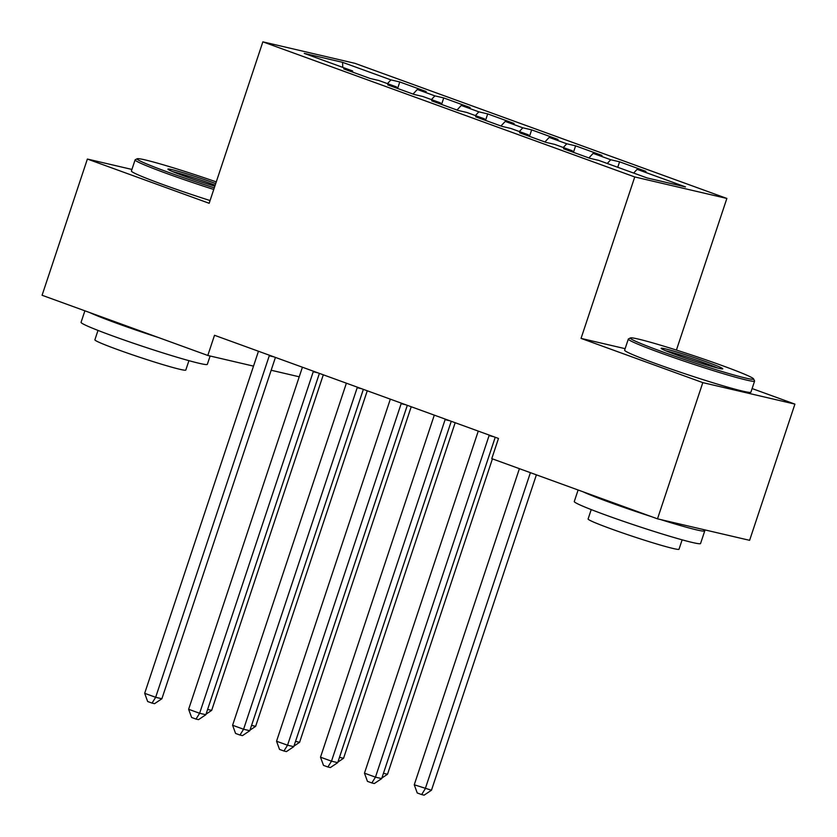 <?xml version="1.0" encoding="UTF-8"?>
<svg xmlns="http://www.w3.org/2000/svg" width="837" height="837" viewBox="0 0 837 837"><rect width="100%" height="100%" fill="white"/><g stroke="black" fill="none" stroke-linecap="round" stroke-linejoin="round"><path stroke-width="1.26" d="M726.861 198.442L354.972 63.34L262.86 41.85L634.749 176.952L726.861 198.442L676.422 350.075M625.124 348.673L581.045 338.389L702.808 382.624L794.92 404.114L752.107 388.556M794.92 404.114L749.617 540.325L657.495 518.835L702.808 382.624M342.772 67.389L342.584 62.336L304.25 53.39L352.607 70.957L343.766 68.896L370.142 78.479L378.983 80.54L396.56 86.933L387.719 84.872L414.095 94.445L422.936 96.517L440.524 102.899L431.683 100.838L458.059 110.421L466.9 112.482L484.477 118.864L475.646 116.803L502.022 126.387L510.852 128.448L528.44 134.841L519.599 132.78L545.975 142.363L554.816 144.424L572.393 150.806L563.563 148.745L589.939 158.329L598.769 160.39L647.127 177.957L685.472 186.902L637.114 169.336L645.955 171.397L619.579 161.813L610.738 159.752L593.151 153.37L601.991 155.431L575.615 145.847L566.775 143.786L549.198 137.394L558.028 139.455L531.652 129.871L522.822 127.81L505.234 121.428L514.075 123.489L487.699 113.905L478.858 111.844L461.281 105.452L470.112 107.523L443.736 97.939L434.905 95.878L417.318 89.486L426.159 91.547L399.783 81.963L397.617 88.46M342.584 62.336L390.942 79.902L399.783 81.963M657.495 518.835L491.779 458.634L498.486 438.452L214.513 335.281L207.806 355.463L253.517 366.125M417.318 89.486L413.039 94.068M434.905 95.878L431.432 99.593M352.607 70.957L352.775 72.17M461.281 105.452L457.002 110.034M478.858 111.844L475.385 115.569M396.56 86.933L396.738 88.147M505.234 121.428L500.955 126M522.822 127.81L519.348 131.535M440.524 102.899L440.691 104.112M549.198 137.394L544.918 141.976M566.775 143.786L563.301 147.5M484.477 118.864L484.654 120.078M593.151 153.37L588.882 157.942M610.738 159.752L607.264 163.477M528.44 134.841L528.618 136.054M637.114 169.336L633.64 173.06M572.393 150.806L572.571 152.02M271.167 370.247L299.238 376.796M131.922 169.44L87.383 159.051L42.08 295.262L207.806 355.463M581.045 338.389L634.749 176.952M87.383 159.051L209.156 203.286L262.86 41.85M390.942 79.902L387.468 83.627M619.579 161.813L617.758 167.285M575.615 145.847L573.45 152.344M531.652 129.871L529.497 136.368M487.699 113.905L485.533 120.402M443.736 97.939L441.58 104.437M489.268 435.104A5.325 4.666 -76.9 0 0 489.07 435.627L375.457 777.154L364.461 773.168L478.084 431.63A5.325 4.666 -76.9 0 0 478.23 431.086M495.232 437.27L381.682 778.609L375.457 777.154L371.848 782.951L367.453 781.36L364.461 773.168M381.682 778.609L374.338 783.537L371.848 782.951M519.411 468.668L414.252 784.782L431.473 790.222L536.391 474.841M431.473 790.222L424.129 795.15L421.639 794.564L425.248 788.768L530.407 472.664M421.639 794.564L417.244 792.974L414.252 784.782M445.315 419.128A5.325 4.666 -76.9 0 0 445.106 419.651L331.494 761.189L320.508 757.192L434.121 415.665A5.325 4.666 -76.9 0 0 434.277 415.121M451.269 421.293L337.719 762.643L331.494 761.189L327.884 766.985L323.49 765.384L320.508 757.192M337.719 762.643L330.374 767.56L327.884 766.985M401.352 403.162A5.325 4.666 -76.9 0 0 401.153 403.685L287.541 745.212L276.545 741.226L390.157 399.688A5.325 4.666 -76.9 0 0 390.314 399.155M407.316 405.328L293.766 746.667L287.541 745.212L283.931 751.009L279.527 749.418L276.545 741.226M293.766 746.667L286.421 751.595L283.931 751.009M383.44 773.304L387.51 774.256L492.428 458.864M387.51 774.256L381.871 778.033M339.487 757.339L343.557 758.291L455.182 422.716M343.557 758.291L337.907 762.068M722.331 365.643A64.941 3.264 18.4 0 0 630.47 337.928A64.941 3.264 18.4 0 0 661.586 351.477A64.941 3.264 18.4 0 0 723.89 372.088A64.941 3.264 18.4 0 0 753.562 378.879A64.941 3.264 18.4 0 0 722.331 365.643M753.562 378.879L754.566 380.887A66.541 3.338 -161.6 0 1 754.597 381.076A66.541 3.338 -161.6 0 1 660.341 352.816A66.541 3.338 -161.6 0 1 628.315 339.069A66.541 3.338 -161.6 0 1 628.451 338.933L630.47 337.928M707.15 362.107A32.476 1.632 -161.6 0 1 722.708 368.876A32.476 1.632 -161.6 0 1 676.777 355.014A32.476 1.632 -161.6 0 1 661.157 348.401A32.476 1.632 -161.6 0 1 675.993 351.791A32.476 1.632 -161.6 0 1 707.15 362.107M717.654 368.029A30.875 1.548 18.4 0 0 705.894 363.446A30.875 1.548 18.4 0 0 665.718 350.755M703.028 529.455A66.541 3.338 -161.6 0 1 704.754 530.909L700.559 543.516A66.541 3.338 -161.6 0 1 606.302 515.257A66.541 3.338 -161.6 0 1 574.276 501.509L578.116 489.99M651.625 516.701A66.541 3.338 -161.6 0 1 610.497 502.639A66.541 3.338 -161.6 0 1 582.991 491.769M682.145 539.844L679.016 549.239A47.908 2.406 -161.6 0 1 611.156 528.89A47.908 2.406 -161.6 0 1 588.097 518.992L591.225 509.597M754.597 381.076L750.904 392.176A66.541 3.338 -161.6 0 1 656.647 363.917A66.541 3.338 -161.6 0 1 624.622 350.169L628.315 339.069M704.754 530.909A66.541 3.338 -161.6 0 1 660.581 519.557M216.27 181.901A64.941 3.264 18.4 0 0 137.247 158.748A64.941 3.264 18.4 0 0 168.373 172.296A64.941 3.264 18.4 0 0 214.282 187.854M213.759 189.455A66.541 3.338 -161.6 0 1 167.118 173.636A66.541 3.338 -161.6 0 1 135.102 159.888A66.541 3.338 -161.6 0 1 135.228 159.752L137.247 158.748M214.837 186.18A32.476 1.632 -161.6 0 1 183.554 175.833A32.476 1.632 -161.6 0 1 167.944 169.22A32.476 1.632 -161.6 0 1 182.78 172.61A32.476 1.632 -161.6 0 1 213.927 182.926A32.476 1.632 -161.6 0 1 215.705 183.575M215.172 185.176A30.875 1.548 18.4 0 0 212.682 184.266A30.875 1.548 18.4 0 0 172.495 171.575M210.118 356.007L207.335 364.336A66.541 3.338 -161.6 0 1 113.079 336.076A66.541 3.338 -161.6 0 1 81.063 322.329L84.893 310.809M158.402 337.52A66.541 3.338 -161.6 0 1 117.274 323.459A66.541 3.338 -161.6 0 1 89.779 312.588M188.932 360.653L185.804 370.059A47.908 2.406 -161.6 0 1 117.933 349.709A47.908 2.406 -161.6 0 1 94.884 339.812L98.013 330.416M210.066 200.545A66.541 3.338 -161.6 0 1 163.424 184.726A66.541 3.338 -161.6 0 1 131.409 170.989L135.102 159.888M357.389 387.196A5.325 4.666 -76.9 0 0 357.19 387.709L243.577 729.247L232.592 725.25L346.204 383.723A5.325 4.666 -76.9 0 0 346.351 383.179M363.352 389.351L249.803 730.701L243.577 729.247L239.968 735.043L235.574 733.442L232.592 725.25M249.803 730.701L242.458 735.629L239.968 735.043M313.436 371.22A5.325 4.666 -76.9 0 0 313.237 371.743L199.624 713.281L188.628 709.284L302.241 367.746A5.325 4.666 -76.9 0 0 302.398 367.213M319.399 373.386L205.85 714.725L199.624 713.281L196.004 719.077L191.61 717.476L188.628 709.284M205.85 714.725L198.495 719.653L196.004 719.077M295.524 741.362L299.594 742.314L411.218 406.751M299.594 742.314L293.954 746.102M251.571 725.397L255.63 726.349L367.265 390.774M255.63 726.349L249.991 730.126M269.472 355.254A5.325 4.666 -76.9 0 0 269.273 355.777L155.661 697.305L144.675 693.318L258.288 351.781A5.325 4.666 -76.9 0 0 258.434 351.237M275.436 357.42L161.886 698.759L155.661 697.305L152.052 703.101L147.657 701.511L144.675 693.318M161.886 698.759L154.542 703.687L152.052 703.101M207.607 709.431L211.677 710.372L323.302 374.809M211.677 710.372L206.038 714.16M489.07 435.627L493.642 436.694M445.106 419.651L449.678 420.718M401.153 403.685L405.725 404.752M357.19 387.709L361.762 388.776M313.237 371.743L317.809 372.81M269.273 355.777L273.845 356.844"/></g></svg>
